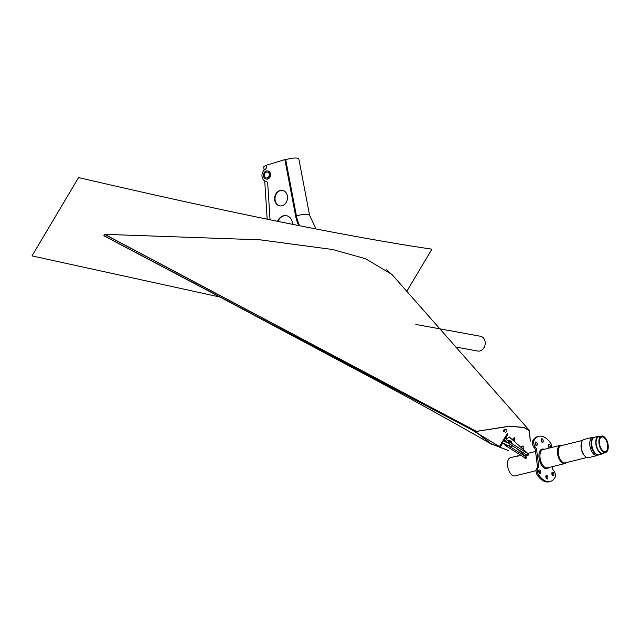 <?xml version="1.0" encoding="UTF-8"?>
<svg xmlns="http://www.w3.org/2000/svg" width="640" height="640" viewBox="0 0 640 640"><rect width="100%" height="100%" fill="white"/><g stroke="black" fill="none" stroke-linecap="round" stroke-linejoin="round"><path stroke-width="0.96" d="M502.592 443.36L500.088 446.968L499.448 446.576L507.224 433.72L499.448 446.576L507.224 433.72L507.864 434.112L506.392 437.04L506.888 439.128M512.608 445.848A4.504 4.504 0 0 1 511.952 446.664A4.368 1.048 -149.4 0 1 509.208 446.088L503.632 443.504L501.688 443.848M509.568 443.856L504.752 441.616L504.16 439.64L507.864 434.112M500.088 446.968L504.16 439.64L506.392 437.04M503.656 431.56C503.624 429.712 504.4 428.92 505.968 429.2L506.192 431.784L505.344 432.584M512.128 439.472L514.52 437.544L514.736 440.128L513.784 440.952M520.736 447.144L523.08 445.896L523.272 448.464L522.8 448.984M506.208 429.368C504.72 429.376 504.048 430.216 504.208 431.896M514.768 437.712L512.68 439.968M523.32 446.064L521.224 447.584M299.472 225.392A37.56 30.544 100.4 0 1 296.456 216.032L285.72 159.744A8.448 2.112 -10.8 0 1 297.32 158.176A8.448 2.112 -10.8 0 1 298.864 159.048L309.6 215.328L315.912 228.712M552.28 466.664L552.472 468.168A2.256 1.16 76.1 0 0 553.416 470.264A4.504 2.328 -103.9 0 1 555.264 474.152A4.504 2.328 -103.9 0 1 554.68 477.928L554.704 477.936A23.288 12.016 -103.9 0 1 550.136 481.52L548.888 481.824A23.288 12.016 -103.9 0 1 537.648 475.552A4.504 2.328 -103.9 0 1 536.072 471.4A4.504 2.328 -103.9 0 1 536.984 467.984A2.256 1.16 76.1 0 0 537.416 466.128L535.352 449.968A2.256 1.16 76.1 0 0 534.408 447.864A4.504 2.328 -103.9 0 1 532.56 443.976A4.504 2.328 -103.9 0 1 533.144 440.2L533.12 440.2A23.288 12.016 -103.9 0 1 537.688 436.616L538.936 436.304A23.288 12.016 -103.9 0 1 550.184 442.576L550.168 442.584M541.912 442.128A1.88 0.968 76.1 0 0 541.968 441.096A1.88 0.968 76.1 0 0 541.232 439.408M548.992 447.528A1.88 0.968 76.1 0 0 549.048 446.488A1.88 0.968 76.1 0 0 548.32 444.8M535.92 445.296A1.88 0.968 76.1 0 0 535.248 442.576M546.592 478.728A1.88 0.968 76.1 0 0 546.648 477.688A1.88 0.968 76.1 0 0 545.912 476M552.576 475.56A1.88 0.968 76.1 0 0 552.632 474.52A1.88 0.968 76.1 0 0 551.904 472.832M539.504 473.328A1.88 0.968 76.1 0 0 538.832 470.608M533.12 440.2L534.376 439.888A23.288 12.016 -103.9 0 1 538.936 436.304M550.136 481.52A23.288 12.016 -103.9 0 1 538.896 475.24L537.648 475.552M534.376 439.888L533.144 440.2M538.896 475.24L538.912 475.248A4.504 2.328 -103.9 0 1 537.32 471.096A4.504 2.328 -103.9 0 1 538.232 467.68A2.256 1.16 76.1 0 0 538.672 465.816L536.6 449.656A2.256 1.16 76.1 0 0 535.656 447.56A4.504 2.328 -103.9 0 1 533.816 443.664A4.504 2.328 -103.9 0 1 534.392 439.888M550.184 442.576L550.16 442.576A4.504 2.328 -103.9 0 1 551.784 447.44M543.216 440.784A1.88 0.968 76.1 0 0 541.744 438.792A1.88 0.968 76.1 0 0 541.256 440.848A1.88 0.968 76.1 0 0 542.648 442.44A1.88 0.968 76.1 0 0 543.216 440.784M550.296 446.184A1.88 0.968 76.1 0 0 548.832 444.184A1.88 0.968 76.1 0 0 548.344 446.24A1.88 0.968 76.1 0 0 549.736 447.832A1.88 0.968 76.1 0 0 550.296 446.184M536.44 445.608A1.88 0.968 76.1 0 0 536.664 445.6A1.88 0.968 76.1 0 0 537.152 443.544A1.88 0.968 76.1 0 0 535.76 441.96A1.88 0.968 76.1 0 0 535.224 443.808A1.88 0.968 76.1 0 0 536.44 445.608M547.896 477.384A1.88 0.968 76.1 0 0 546.424 475.384A1.88 0.968 76.1 0 0 545.936 477.44A1.88 0.968 76.1 0 0 547.328 479.032A1.88 0.968 76.1 0 0 547.896 477.384M553.88 474.216A1.88 0.968 76.1 0 0 552.416 472.216A1.88 0.968 76.1 0 0 551.928 474.272A1.88 0.968 76.1 0 0 553.32 475.864A1.88 0.968 76.1 0 0 553.88 474.216M539.56 469.984A1.88 0.968 76.1 0 0 539.344 469.992A1.88 0.968 76.1 0 0 538.856 472.048A1.88 0.968 76.1 0 0 540.248 473.64A1.88 0.968 76.1 0 0 540.776 471.784A1.88 0.968 76.1 0 0 539.56 469.984M536.04 470.688L514.936 475.92A9.392 4.848 -103.9 0 1 507.976 467.968A9.392 4.848 -103.9 0 1 510.424 457.688L517.568 455.92L521.048 455.712M566.376 462.592A9.392 4.848 -103.9 0 1 564.912 463.536A9.392 4.848 -103.9 0 1 557.952 455.584A9.392 4.848 -103.9 0 1 560.392 445.304A9.392 4.848 -103.9 0 1 561.48 445.272A9.392 4.848 -103.9 0 1 562.136 445.456M586.912 457.504L565.24 462.872A8.824 4.552 -103.9 0 1 558.704 455.4A8.824 4.552 -103.9 0 1 561 445.736L582.664 440.368M602.632 436.968A7.512 3.872 -103.9 0 1 607.504 444.168A7.512 3.872 -103.9 0 1 605.376 451.576A7.512 3.872 -103.9 0 1 599.808 445.216A7.512 3.872 -103.9 0 1 601.76 436.992A7.512 3.872 -103.9 0 1 602.632 436.968M585.152 456.328A8.824 4.552 -103.9 0 1 584.952 456.16A8.824 4.552 -103.9 0 1 581.568 442.48A8.824 4.552 -103.9 0 1 581.664 442.232M602.512 436.056A8.448 4.36 -103.9 0 1 608 444.152A8.448 4.36 -103.9 0 1 605.6 452.488A8.448 4.36 -103.9 0 1 599.336 445.336A8.448 4.36 -103.9 0 1 601.536 436.08A8.448 4.36 -103.9 0 1 602.512 436.056M598.504 454.8A9.392 4.848 -103.9 0 1 597.24 455.528L588.648 457.656A9.392 4.848 -103.9 0 1 585.36 456.52A9.392 4.848 -103.9 0 1 581.752 441.968A9.392 4.848 -103.9 0 1 584.136 439.424L592.72 437.296A9.392 4.848 -103.9 0 1 593.808 437.264A9.392 4.848 -103.9 0 1 594.184 437.352M605.6 452.488L602.792 453.184A8.448 4.36 -103.9 0 1 596.528 446.032A8.448 4.36 -103.9 0 1 598.728 436.776L601.536 436.08M597.24 455.528A9.392 4.848 -103.9 0 1 590.28 447.576A9.392 4.848 -103.9 0 1 592.72 437.296M604.36 452.8A9.016 4.648 -103.9 0 1 602.928 453.736A9.016 4.648 -103.9 0 1 596.24 446.104A9.016 4.648 -103.9 0 1 598.592 436.232A9.016 4.648 -103.9 0 1 599.632 436.2A9.016 4.648 -103.9 0 1 600.296 436.392M596.904 454.472A8.448 4.36 -103.9 0 1 591.528 447.272A8.448 4.36 -103.9 0 1 592.92 438.392M602.928 453.736L598.864 454.736A9.016 4.648 -103.9 0 1 595.712 453.648A9.016 4.648 -103.9 0 1 592.248 439.68A9.016 4.648 -103.9 0 1 594.528 437.24L598.592 436.232M595.504 453.456A8.448 4.36 -103.9 0 1 595.304 453.288A8.448 4.36 -103.9 0 1 592.056 440.184A8.448 4.36 -103.9 0 1 592.152 439.944M517.336 456.672L517.568 455.92M525.024 455.76L528.088 455.64M264.048 170.272L263.824 166.76A8.448 1.44 -3.7 0 1 266.576 165.504M298.6 225.216A37.56 30.544 100.4 0 1 295.6 215.872L296.032 215.952A37.56 30.544 100.4 0 0 299.04 225.304A37.56 30.544 100.4 0 1 296.032 215.952L285.296 159.672L285.72 159.744M295.6 215.872L284.864 159.592L266.56 165.184L266.632 166.304A3.008 2.44 100.4 0 1 265.136 169.408A6.384 5.192 -79.6 0 0 261.968 176.008A6.384 5.192 -79.6 0 0 265.896 181.304A3.008 2.44 100.4 0 1 267.744 183.8L270.024 219.432M292.576 224A9.768 7.944 -79.6 0 0 292.392 222.432A9.768 7.944 -79.6 0 0 286.336 215.664A9.768 7.944 -79.6 0 0 277.672 220.984M287.368 195.808A7.888 6.416 -79.6 0 0 282.48 190.344A7.888 6.416 -79.6 0 0 274.752 196.952A7.888 6.416 -79.6 0 0 279.64 205.864A7.888 6.416 -79.6 0 0 287.368 195.808M266.12 179.056A4.128 3.36 100.4 0 1 263.536 174.552A4.128 3.36 100.4 0 1 267.608 170.928A4.128 3.36 100.4 0 1 270.168 175.6A4.128 3.36 100.4 0 1 266.12 179.056L266.448 179.12A4.128 3.36 -79.6 0 0 270.488 173.856A4.128 3.36 -79.6 0 0 267.928 170.992M309.6 215.328A8.448 2.112 -10.8 0 0 308.056 214.456A8.448 2.112 -10.8 0 0 296.456 216.032L296.032 215.952L285.296 159.672L284.864 159.592M286.552 215.704A9.768 7.944 -79.6 0 0 278.096 221.072M282.696 190.392A7.888 6.416 -79.6 0 0 275.176 197.032A7.888 6.416 -79.6 0 0 279.856 205.896M264.44 174.672A3.008 2.44 100.4 0 1 267.408 172.04A3.008 2.44 100.4 0 1 269.272 175.432A3.008 2.44 100.4 0 1 266.328 177.952A3.008 2.44 100.4 0 1 264.44 174.672M415.896 324.456L480.416 336.256A7.512 6.112 100.4 0 1 485.224 343.096A7.512 6.112 100.4 0 1 480.424 350.792A7.512 6.112 100.4 0 1 477.712 351.04L455.336 346.944M528.552 454.112L508.944 441.712A4.128 0.992 -149.4 0 1 506.536 439.152A4.128 0.992 -149.4 0 1 506.608 439.072L509.4 437.048L528.552 454.112L527.808 455.368L526.736 455.072L508.2 442.968A4.128 0.992 -149.4 0 1 505.792 440.408A4.128 0.992 -149.4 0 1 505.864 440.328M511.16 442.232A1.88 0.448 -149.4 0 1 509.312 441.28A1.88 0.448 -149.4 0 1 508.472 440.296A1.88 0.448 -149.4 0 1 510.32 440.864A1.88 0.448 -149.4 0 1 511.712 442.208A1.88 0.448 -149.4 0 1 511.16 442.232M526.736 455.072L527.48 453.816M517.424 448.992L526.696 457.248L525.952 458.504L506.344 446.104A4.128 0.992 -149.4 0 1 503.904 443.632M526.696 457.248L508.456 445.744M524.88 458.216L525.624 456.96M529.752 430.88L391.912 274.424L365.536 258.712L332.584 249.504L260.136 239.832L104.712 234.336L476.384 431.36L509.528 426.152L523.856 427.456L529.52 430.632L530.272 441.128M104.712 234.336L103.912 235.68L215.28 294.408L103.864 235.784L475.992 432.024L490.864 443.768L508.712 450.688M391.832 274.504L386.488 269.592M476.384 431.36L104.664 234.424L476.328 431.432L476.04 431.928L490.832 443.616L508.528 450.568L490.832 443.616L476.04 431.928L215.28 294.408L475.992 432.024M476.328 431.432L509.472 426.248L523.784 427.544L529.432 430.704L530.2 441.064L529.432 430.704L523.784 427.544L509.472 426.248L476.328 431.432M220.072 297.064L32 255.904L78.568 177.576C189.032 203.248 330.016 234.192 431.888 249.16L406.752 291.424M504.752 441.616L506.536 439.152M509.208 446.088L510.256 444.304M548.712 467.552A10.144 5.232 -103.9 0 1 539.68 460.976A10.144 5.232 -103.9 0 1 543.272 449.032A10.144 5.232 -103.9 0 1 544.2 449.32M535.656 447.56L534.408 447.864M536.6 449.656L535.352 449.968M538.672 465.816L537.416 466.128M538.232 467.68L536.984 467.984M564.912 463.536L547.424 467.872A9.392 4.848 -103.9 0 1 540.456 459.92A9.392 4.848 -103.9 0 1 542.904 449.64L560.392 445.304M508.2 442.968L508.944 441.712M506.344 446.104L506.968 445.048M499.448 446.576L477.4 433.24M476.976 432.984L471.36 429.584M535.544 451.464L527.744 453.392M584.952 456.16L585.36 456.52M581.568 442.48L581.752 441.968M595.304 453.288L595.712 453.648M592.056 440.184L592.248 439.68M267.152 218.848L264.72 180.864M214.744 294.256L389.256 387.32C426.456 407.424 460.872 426.568 492.496 444.744"/></g></svg>
